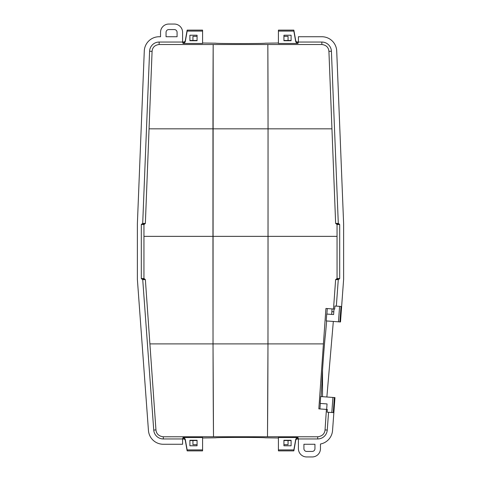 <?xml version="1.0" encoding="UTF-8"?>
<svg xmlns="http://www.w3.org/2000/svg" width="481" height="481" viewBox="0 0 481 481"><rect width="100%" height="100%" fill="white"/><g stroke="black" fill="none" stroke-linecap="round" stroke-linejoin="round"><path stroke-width="0.72" d="M184.301 439.027L182.594 439.027L182.594 444.264L163.293 444.264A14.887 14.887 0 0 1 148.443 430.465L137.374 279.293L137.374 223.851L144.282 51.028A14.887 14.887 0 0 1 159.157 36.736L160.54 36.736L160.54 32.323A8.273 8.273 0 0 1 168.807 24.05L174.326 24.05A8.273 8.273 0 0 1 182.594 32.323L182.594 42.502L183.82 42.262A2.76 2.76 180 0 0 185.359 40.248L185.359 41.21A2.76 2.76 180 0 1 183.008 43.464L183.008 42.502M182.594 42.045L159.157 42.045A9.578 9.578 0 0 0 149.591 51.239L142.707 223.424L142.16 223.954L144.805 223.954L143.957 224.507L143.945 278.553L144.817 279.1L142.178 279.1L142.725 279.611L153.74 430.074A9.578 9.578 0 0 0 163.293 438.955L182.594 438.955M177.08 36.736L177.08 32.323A2.76 2.76 0 0 0 174.326 29.563L168.807 29.563A2.76 2.76 0 0 0 166.053 32.323L166.053 36.736L177.08 36.736M202.585 31.085L187.145 31.085L187.145 30.123L202.585 30.123L202.585 43.464L183.008 43.464M331.86 128.83L268.061 128.83L267.977 343.897L267.496 436.748L317.707 436.784C322.156 436.219 324.603 433.928 325.048 429.912L326.413 409.409L318.837 408.856L325.926 308.465L333.501 309.018L335.63 279.611L337.055 278.553L337.043 224.507L335.642 223.424L328.92 51.341C328.535 47.318 326.178 45.046 321.843 44.517L159.157 44.517C154.822 45.046 152.465 47.318 152.08 51.341L145.358 223.424L144.805 223.954M335.642 223.424L338.293 223.424L331.409 51.239A9.578 9.578 0 0 0 321.843 42.045L298.406 42.045M296.699 41.973L298.406 41.973L298.406 42.502L297.18 42.262A2.76 2.76 180 0 1 295.641 40.248L295.641 41.21A2.76 2.76 180 0 0 297.992 43.464L297.992 42.502M297.992 43.464L278.415 43.464L278.415 30.123L293.855 30.123L295.641 40.248M202.585 43.007L215.807 43.2C217.117 43.705 263.883 43.705 265.193 43.2L278.415 43.007M182.594 41.973L184.301 41.973M278.415 31.085L293.855 31.085L295.641 41.21M283.928 40.735L283.928 35.215L291.095 35.215L291.095 40.735L283.928 40.735M298.406 41.973L298.406 36.736L321.843 36.736A14.887 14.887 0 0 1 336.718 51.028L343.626 223.851L343.626 279.293L340.5 321.969L326.226 320.929L326.725 314.051L333.604 314.556L334.006 309.055M268.061 128.83L267.839 44.553A330.88 6.62 90 0 1 268.043 128.83L268.043 236.363A1378.66 27.573 90 0 1 267.959 343.897A275.733 5.513 90 0 1 267.484 436.76L213.504 436.748A275.733 5.513 90 0 1 213.041 343.897A1378.66 27.573 90 0 1 212.957 236.363L212.957 128.83A330.88 6.62 90 0 1 213.173 44.541L213.023 343.897L213.504 436.748L163.293 436.784C158.844 436.219 156.397 433.928 155.952 429.912L145.37 279.611L144.817 279.1M187.145 31.085L185.359 41.21M197.072 35.215L197.072 40.735L189.905 40.735L189.905 35.215L197.072 35.215L197.072 36.334L192.935 36.334L192.935 40.464L197.072 40.464M187.145 30.123L185.359 40.248M326.653 409.427L327.056 403.926L320.184 403.427L320.689 396.548L334.962 397.595L332.557 430.465A14.887 14.887 0 0 1 320.46 444.011L320.46 448.677A8.273 8.273 0 0 1 312.193 456.95L306.674 456.95A8.273 8.273 0 0 1 298.406 448.677L298.406 438.498L297.18 438.738A2.76 2.76 -0 0 0 295.641 440.752L295.641 439.79A2.76 2.76 180 0 1 297.992 437.536L297.992 438.498M331.15 321.284L327.134 320.995M321.116 396.578L321.903 383.153A24.814 0.433 94.2 0 1 323.328 358.73A24.814 0.433 94.2 0 1 325.475 334.355L326.647 320.959L326.298 320.935M325.926 308.465L332.052 308.91L331.656 314.412M331.854 311.664L333.802 311.802M183.008 437.536L202.585 437.536L202.585 449.915L187.145 449.915L185.359 439.79A2.76 2.76 180 0 0 183.008 437.536L183.008 438.498L183.82 438.738A2.76 2.76 -0 0 1 185.359 440.752L185.359 439.79M187.145 449.915L187.145 450.877L202.585 450.877L202.585 449.915M297.992 437.536L278.415 437.536L278.415 450.877L293.855 450.877L295.641 440.752M296.699 439.027L298.406 439.027M144.504 223.954L141.859 223.954L141.306 224.507L141.306 278.553L141.859 279.1L144.492 279.1M293.855 31.085L293.855 30.123M283.928 40.464L288.065 40.464L288.065 36.334L283.928 36.334L283.928 35.215M288.065 40.464L291.095 40.464L291.095 35.215M298.406 438.955L317.707 438.955A9.578 9.578 0 0 0 327.26 430.074L328.559 412.277M182.594 439.027L182.594 438.498L183.008 438.498M278.415 437.993L265.193 437.8C263.883 437.295 217.117 437.295 215.807 437.8L202.585 437.993M192.935 40.464L189.905 40.464L189.905 35.215M303.92 444.264L303.92 448.677A2.76 2.76 0 0 0 306.674 451.437L312.193 451.437A2.76 2.76 0 0 0 314.947 448.677L314.947 444.264L303.92 444.264M321.098 403.493L320.328 403.439L319.925 408.934L327.345 409.481L327.146 412.175L333.237 412.62L334.337 397.553M318.837 408.856L319.925 408.934M326.87 314.063L327.272 308.562M332.052 308.91L334.692 309.103L334.92 306.018L339.592 306.355L338.462 321.825M197.072 445.785L189.905 445.785L189.905 440.265L197.072 440.265L197.072 445.785L197.072 444.666L192.935 444.666L192.935 440.536L197.072 440.536M187.145 450.877L185.359 440.752M283.928 440.536L288.065 440.536L288.065 444.666L283.928 444.666L283.928 445.785L291.095 445.785L291.095 440.265L283.928 440.265L283.928 445.785M278.415 449.915L293.855 449.915L293.855 450.877M293.855 449.915L295.641 439.79M338.293 223.424L339.141 223.954L336.496 223.954M337.055 278.553L339.694 278.553L339.694 224.507L339.141 223.954M336.333 306.12L338.275 279.611L338.822 279.1M339.694 278.553L339.141 279.1L336.508 279.1M332.924 397.444L331.818 412.512M189.905 445.785L189.905 440.536L192.935 440.536M291.095 445.785L291.095 440.536L288.065 440.536M339.592 306.355L341.011 306.463L339.875 321.927M333.327 321.446L326.87 397.005M322.529 396.687L322.529 370.358M159.157 44.517L159.157 42.045M321.843 44.517L321.843 42.045M152.08 51.341L149.591 51.239M328.92 51.341L331.409 51.239M268.043 128.83L212.957 128.83M212.939 128.83L149.14 128.83M145.358 223.424L142.707 223.424M337.043 236.363L268.061 236.363M267.959 343.897L213.041 343.897M268.043 236.363L212.957 236.363M323.37 343.897L267.977 343.897M317.707 436.784L317.707 438.955M163.293 436.784L163.293 438.955M212.939 236.363L143.957 236.363M213.023 343.897L150.018 343.897M141.306 224.507L143.957 224.507M143.945 278.553L141.306 278.553M145.37 279.611L142.725 279.611M337.043 224.507L339.694 224.507M335.63 279.611L338.275 279.611M325.048 429.912L327.26 430.074M155.952 429.912L153.74 430.074"/></g></svg>
